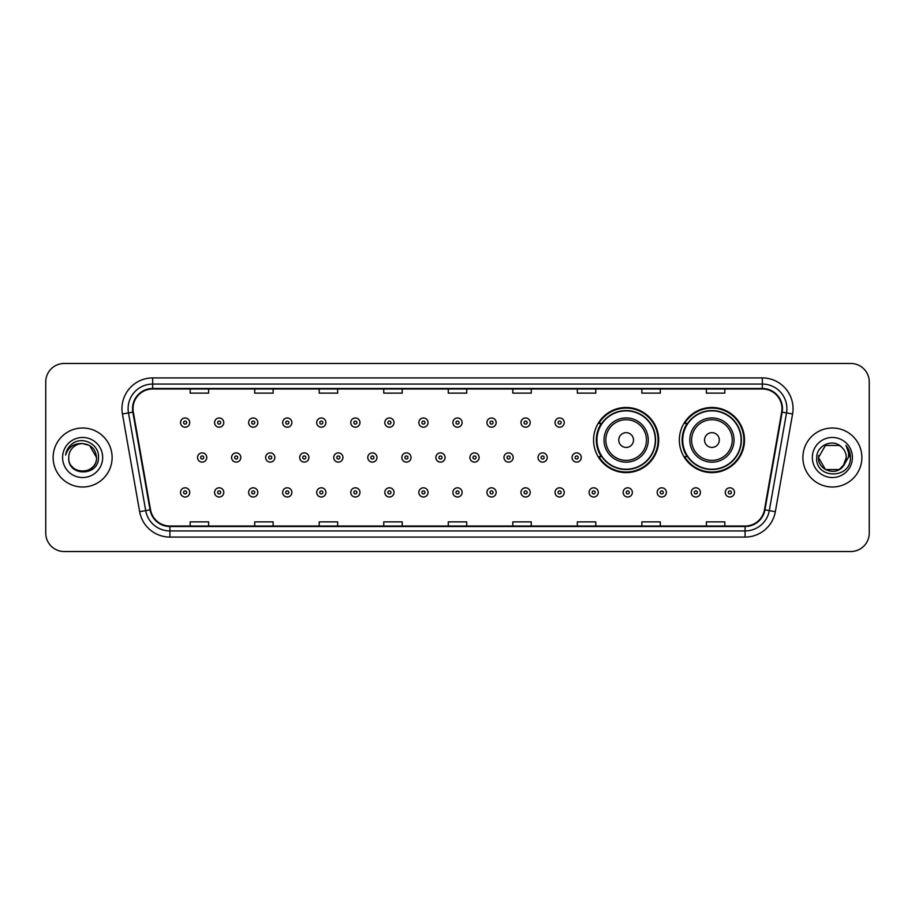 <?xml version="1.0" encoding="UTF-8"?>
<svg xmlns="http://www.w3.org/2000/svg" width="915" height="915" viewBox="0 0 915 915"><rect width="100%" height="100%" fill="white"/><g stroke="black" fill="none" stroke-linecap="round" stroke-linejoin="round"><path stroke-width="1.37" d="M679.353 440.046A32.574 32.574 0 0 0 711.927 472.62A32.574 32.574 0 0 0 744.501 440.046A32.574 32.574 0 0 0 711.927 407.472A32.574 32.574 0 0 0 679.353 440.046M593.561 440.046A32.574 32.574 0 0 0 626.135 472.62A32.574 32.574 0 0 0 658.708 440.046A32.574 32.574 0 0 0 626.135 407.472A32.574 32.574 0 0 0 593.561 440.046M601.372 456.642A29.806 29.806 0 0 1 601.372 423.451M687.165 456.642A29.806 29.806 0 0 1 687.165 423.451M45.75 381.91L45.75 533.09A18.437 18.437 0 0 0 64.187 551.528L850.813 551.528A18.437 18.437 0 0 0 869.25 533.09L869.25 381.91A18.437 18.437 0 0 0 850.813 363.472L64.187 363.472A18.437 18.437 0 0 0 45.75 381.91L45.75 533.09M53.127 457.5A29.497 29.497 0 0 0 82.624 486.997A29.497 29.497 0 0 0 112.122 457.5A29.497 29.497 0 0 0 82.624 428.003A29.497 29.497 0 0 0 53.127 457.5A29.497 29.497 0 0 0 82.624 486.997A29.497 29.497 0 0 0 112.122 457.5A29.497 29.497 0 0 0 82.624 428.003A29.497 29.497 0 0 0 53.127 457.5M802.878 457.5A29.497 29.497 0 0 0 832.375 486.997A29.497 29.497 0 0 0 861.873 457.5A29.497 29.497 0 0 0 832.375 428.003A29.497 29.497 0 0 0 802.878 457.5A29.497 29.497 0 0 0 832.375 486.997A29.497 29.497 0 0 0 861.873 457.5A29.497 29.497 0 0 0 832.375 428.003A29.497 29.497 0 0 0 802.878 457.5M133.018 408.639A19.661 19.661 0 0 1 152.679 388.978L762.321 388.978A19.661 19.661 0 0 1 781.685 412.059L764.46 509.769A19.661 19.661 0 0 1 745.085 526.022L169.916 526.022A19.661 19.661 0 0 1 150.54 509.769L133.316 412.059A19.661 19.661 0 0 1 133.018 408.639M132.526 408.639A20.153 20.153 0 0 0 132.835 412.139L150.06 509.861A20.153 20.153 0 0 0 169.916 526.514L745.085 526.514A20.153 20.153 0 0 0 764.94 509.861L782.165 412.139A20.153 20.153 0 0 0 762.321 388.486L152.679 388.486A20.153 20.153 0 0 0 132.526 408.639M122.427 413.98A30.733 30.733 0 0 1 152.679 377.918L762.321 377.918A30.733 30.733 0 0 1 792.573 413.98L775.348 511.691A30.733 30.733 0 0 1 745.085 537.082L169.916 537.082A30.733 30.733 0 0 1 139.652 511.691L122.427 413.98L128.477 412.917A24.579 24.579 0 0 1 152.679 384.06L762.321 384.06A24.579 24.579 0 0 1 786.523 412.917L769.298 510.627A24.579 24.579 0 0 1 745.085 530.94L169.916 530.94A24.579 24.579 0 0 1 145.702 510.627L128.477 412.917A24.579 24.579 0 0 1 128.1 408.639M850.813 363.472L64.187 363.472M64.187 551.528L850.813 551.528M869.25 533.09L869.25 381.91M448.281 388.978L448.281 393.141L466.719 393.141L466.719 388.978M383.751 388.978L383.751 393.141L402.188 393.141L402.188 388.978M319.221 388.978L319.221 393.141L337.658 393.141L337.658 388.978M254.702 388.978L254.702 393.141L273.139 393.141L273.139 388.978M190.171 388.978L190.171 393.141L208.609 393.141L208.609 388.978M512.812 388.978L512.812 393.141L531.249 393.141L531.249 388.978M577.342 388.978L577.342 393.141L595.779 393.141L595.779 388.978M641.861 388.978L641.861 393.141L660.298 393.141L660.298 388.978M706.391 388.978L706.391 393.141L724.829 393.141L724.829 388.978M466.719 526.022L466.719 521.859L448.281 521.859L448.281 526.022M402.188 526.022L402.188 521.859L383.751 521.859L383.751 526.022M337.658 526.022L337.658 521.859L319.221 521.859L319.221 526.022M273.139 526.022L273.139 521.859L254.702 521.859L254.702 526.022M208.609 526.022L208.609 521.859L190.171 521.859L190.171 526.022M531.249 526.022L531.249 521.859L512.812 521.859L512.812 526.022M595.779 526.022L595.779 521.859L577.342 521.859L577.342 526.022M660.298 526.022L660.298 521.859L641.861 521.859L641.861 526.022M724.829 526.022L724.829 521.859L706.391 521.859L706.391 526.022M68.728 457.5A13.897 13.897 0 0 1 82.624 443.603C91.065 444.427 95.686 449.059 96.521 457.5L89.567 445.468L82.624 443.603L89.567 445.468L96.521 457.5L89.567 445.468L82.624 443.603L89.567 445.468L96.521 457.5L89.567 445.468L82.624 443.603L89.567 445.468L96.521 457.5C97.367 475.423 67.882 475.423 68.728 457.5C67.436 476.921 99.083 476.475 98.465 457.5C99.541 444.21 82.281 435.609 72.068 443.901C68.453 446.795 66.292 450.512 65.583 455.064C68.442 446.92 74.115 443.1 82.624 443.603L89.567 445.468L96.521 457.5C97.367 475.423 67.882 475.423 68.728 457.5C67.882 475.423 97.367 475.423 96.521 457.5C97.253 470.173 79.01 476.452 71.77 466.17M62.586 457.5A20.038 20.038 0 0 0 82.624 477.538A20.038 20.038 0 0 0 102.663 457.5A20.038 20.038 0 0 0 82.624 437.462A20.038 20.038 0 0 0 62.586 457.5M633.512 440.046A7.377 7.377 0 0 0 626.135 432.669A7.377 7.377 0 0 0 618.757 440.046A7.377 7.377 0 0 0 626.135 447.424A7.377 7.377 0 0 0 633.512 440.046M648.255 440.046A22.12 22.12 0 0 0 626.135 417.926A22.12 22.12 0 0 0 604.014 440.046A22.12 22.12 0 0 0 626.135 462.166A22.12 22.12 0 0 0 648.255 440.046A22.12 22.12 0 0 1 626.135 462.166A22.12 22.12 0 0 1 604.014 440.046M655.323 440.046A29.189 29.189 0 0 0 626.135 410.858A29.189 29.189 0 0 0 596.946 440.046A29.189 29.189 0 0 0 626.135 469.235A29.189 29.189 0 0 0 655.323 440.046M658.091 440.046A31.956 31.956 0 0 1 598.822 456.642L601.784 456.642A29.463 29.463 0 0 0 655.598 440.115A29.463 29.463 0 0 0 601.784 423.451L598.822 423.451A31.956 31.956 0 0 1 658.091 440.046M719.304 440.046A7.377 7.377 0 0 0 711.927 432.669A7.377 7.377 0 0 0 704.55 440.046A7.377 7.377 0 0 0 711.927 447.424A7.377 7.377 0 0 0 719.304 440.046M734.047 440.046A22.12 22.12 0 0 0 711.927 417.926A22.12 22.12 0 0 0 689.796 440.046A22.12 22.12 0 0 0 711.927 462.166A22.12 22.12 0 0 0 734.047 440.046A22.12 22.12 0 0 1 711.927 462.166A22.12 22.12 0 0 1 689.796 440.046M741.116 440.046A29.189 29.189 0 0 0 711.927 410.858A29.189 29.189 0 0 0 682.739 440.046A29.189 29.189 0 0 0 711.927 469.235A29.189 29.189 0 0 0 741.116 440.046M743.884 440.046A31.956 31.956 0 0 1 684.614 456.642L687.577 456.642A29.463 29.463 0 0 0 741.39 440.115A29.463 29.463 0 0 0 687.577 423.451L684.614 423.451A31.956 31.956 0 0 1 743.884 440.046M825.433 469.532L839.318 469.532L842.955 466.513L839.318 469.532L825.433 469.532L818.479 457.5L825.433 469.532L839.318 469.532L844.717 463.882L839.352 469.521A13.897 13.897 0 0 0 846.272 457.5C846.192 453.302 844.591 449.814 841.48 447C832.936 438.068 816.546 445.433 816.695 457.5C815.128 478.945 849.898 479.506 850.47 458.541L850.493 457.5C850.447 452.948 848.926 448.945 845.94 445.491C848.216 449.219 849.006 453.222 848.342 457.5L843.127 466.307L846.272 457.5M842.955 466.513L839.318 469.532L825.433 469.532L818.479 457.5L825.433 469.532L839.318 469.532L842.955 466.513L839.581 469.384M843.127 466.307L842.738 466.753C835.201 476.303 817.77 469.818 818.479 457.5L825.433 469.532L839.318 469.532L844.717 463.882L839.318 469.532L825.433 469.532L818.479 457.5L825.433 445.468L839.318 445.468L841.48 447L839.318 445.468L825.433 445.468L818.479 457.5L825.433 445.468L839.318 445.468L841.48 447M812.337 457.5A20.038 20.038 0 0 0 832.375 477.538A20.038 20.038 0 0 0 852.414 457.5A20.038 20.038 0 0 0 832.375 437.462A20.038 20.038 0 0 0 812.337 457.5M818.479 457.5L818.639 455.441M846.078 445.651L850.481 458.026M189.737 422.593A4.609 4.609 0 0 1 185.127 427.202A4.609 4.609 0 0 1 180.518 422.593A4.609 4.609 0 0 1 185.127 417.983A4.609 4.609 0 0 1 189.737 422.593A4.609 4.609 0 0 0 185.127 417.983A4.609 4.609 0 0 0 180.518 422.593M223.786 422.593A4.609 4.609 0 0 1 219.177 427.202A4.609 4.609 0 0 1 214.567 422.593A4.609 4.609 0 0 1 219.177 417.983A4.609 4.609 0 0 1 223.786 422.593A4.609 4.609 0 0 0 219.177 417.983A4.609 4.609 0 0 0 214.567 422.593M257.836 422.593A4.609 4.609 0 0 1 253.226 427.202A4.609 4.609 0 0 1 248.617 422.593A4.609 4.609 0 0 1 253.226 417.983A4.609 4.609 0 0 1 257.836 422.593A4.609 4.609 0 0 0 253.226 417.983A4.609 4.609 0 0 0 248.617 422.593M291.874 422.593A4.609 4.609 0 0 1 287.264 427.202A4.609 4.609 0 0 1 282.655 422.593A4.609 4.609 0 0 1 287.264 417.983A4.609 4.609 0 0 1 291.874 422.593A4.609 4.609 0 0 0 287.264 417.983A4.609 4.609 0 0 0 282.655 422.593M325.923 422.593A4.609 4.609 0 0 1 321.314 427.202A4.609 4.609 0 0 1 316.704 422.593A4.609 4.609 0 0 1 321.314 417.983A4.609 4.609 0 0 1 325.923 422.593A4.609 4.609 0 0 0 321.314 417.983A4.609 4.609 0 0 0 316.704 422.593M359.972 422.593A4.609 4.609 0 0 1 355.363 427.202A4.609 4.609 0 0 1 350.754 422.593A4.609 4.609 0 0 1 355.363 417.983A4.609 4.609 0 0 1 359.972 422.593A4.609 4.609 0 0 0 355.363 417.983A4.609 4.609 0 0 0 350.754 422.593M394.022 422.593A4.609 4.609 0 0 1 389.413 427.202A4.609 4.609 0 0 1 384.803 422.593A4.609 4.609 0 0 1 389.413 417.983A4.609 4.609 0 0 1 394.022 422.593A4.609 4.609 0 0 0 389.413 417.983A4.609 4.609 0 0 0 384.803 422.593M428.06 422.593A4.609 4.609 0 0 1 423.451 427.202A4.609 4.609 0 0 1 418.841 422.593A4.609 4.609 0 0 1 423.451 417.983A4.609 4.609 0 0 1 428.06 422.593A4.609 4.609 0 0 0 423.451 417.983A4.609 4.609 0 0 0 418.841 422.593M462.109 422.593A4.609 4.609 0 0 1 457.5 427.202A4.609 4.609 0 0 1 452.891 422.593A4.609 4.609 0 0 1 457.5 417.983A4.609 4.609 0 0 1 462.109 422.593A4.609 4.609 0 0 0 457.5 417.983A4.609 4.609 0 0 0 452.891 422.593M496.159 422.593A4.609 4.609 0 0 1 491.549 427.202A4.609 4.609 0 0 1 486.94 422.593A4.609 4.609 0 0 1 491.549 417.983A4.609 4.609 0 0 1 496.159 422.593A4.609 4.609 0 0 0 491.549 417.983A4.609 4.609 0 0 0 486.94 422.593M530.197 422.593A4.609 4.609 0 0 1 525.587 427.202A4.609 4.609 0 0 1 520.978 422.593A4.609 4.609 0 0 1 525.587 417.983A4.609 4.609 0 0 1 530.197 422.593A4.609 4.609 0 0 0 525.587 417.983A4.609 4.609 0 0 0 520.978 422.593M564.246 422.593A4.609 4.609 0 0 1 559.637 427.202A4.609 4.609 0 0 1 555.028 422.593A4.609 4.609 0 0 1 559.637 417.983A4.609 4.609 0 0 1 564.246 422.593A4.609 4.609 0 0 0 559.637 417.983A4.609 4.609 0 0 0 555.028 422.593M197.549 457.5A4.609 4.609 0 0 1 202.158 452.891A4.609 4.609 0 0 1 206.767 457.5A4.609 4.609 0 0 1 202.158 462.109A4.609 4.609 0 0 1 197.549 457.5A4.609 4.609 0 0 0 202.158 462.109A4.609 4.609 0 0 0 206.767 457.5M231.587 457.5A4.609 4.609 0 0 1 236.196 452.891A4.609 4.609 0 0 1 240.805 457.5A4.609 4.609 0 0 1 236.196 462.109A4.609 4.609 0 0 1 231.587 457.5A4.609 4.609 0 0 0 236.196 462.109A4.609 4.609 0 0 0 240.805 457.5M265.636 457.5A4.609 4.609 0 0 1 270.245 452.891A4.609 4.609 0 0 1 274.855 457.5A4.609 4.609 0 0 1 270.245 462.109A4.609 4.609 0 0 1 265.636 457.5A4.609 4.609 0 0 0 270.245 462.109A4.609 4.609 0 0 0 274.855 457.5M299.685 457.5A4.609 4.609 0 0 1 304.295 452.891A4.609 4.609 0 0 1 308.904 457.5A4.609 4.609 0 0 1 304.295 462.109A4.609 4.609 0 0 1 299.685 457.5A4.609 4.609 0 0 0 304.295 462.109A4.609 4.609 0 0 0 308.904 457.5M333.735 457.5A4.609 4.609 0 0 1 338.333 452.891A4.609 4.609 0 0 1 342.942 457.5A4.609 4.609 0 0 1 338.333 462.109A4.609 4.609 0 0 1 333.735 457.5A4.609 4.609 0 0 0 338.333 462.109A4.609 4.609 0 0 0 342.942 457.5M367.773 457.5A4.609 4.609 0 0 1 372.382 452.891A4.609 4.609 0 0 1 376.991 457.5A4.609 4.609 0 0 1 372.382 462.109A4.609 4.609 0 0 1 367.773 457.5A4.609 4.609 0 0 0 372.382 462.109A4.609 4.609 0 0 0 376.991 457.5M401.822 457.5A4.609 4.609 0 0 1 406.432 452.891A4.609 4.609 0 0 1 411.041 457.5A4.609 4.609 0 0 1 406.432 462.109A4.609 4.609 0 0 1 401.822 457.5A4.609 4.609 0 0 0 406.432 462.109A4.609 4.609 0 0 0 411.041 457.5M435.872 457.5A4.609 4.609 0 0 1 440.481 452.891A4.609 4.609 0 0 1 445.09 457.5A4.609 4.609 0 0 1 440.481 462.109A4.609 4.609 0 0 1 435.872 457.5A4.609 4.609 0 0 0 440.481 462.109A4.609 4.609 0 0 0 445.09 457.5M469.91 457.5A4.609 4.609 0 0 1 474.519 452.891A4.609 4.609 0 0 1 479.128 457.5A4.609 4.609 0 0 1 474.519 462.109A4.609 4.609 0 0 1 469.91 457.5A4.609 4.609 0 0 0 474.519 462.109A4.609 4.609 0 0 0 479.128 457.5M503.959 457.5A4.609 4.609 0 0 1 508.568 452.891A4.609 4.609 0 0 1 513.178 457.5A4.609 4.609 0 0 1 508.568 462.109A4.609 4.609 0 0 1 503.959 457.5A4.609 4.609 0 0 0 508.568 462.109A4.609 4.609 0 0 0 513.178 457.5M538.009 457.5A4.609 4.609 0 0 1 542.618 452.891A4.609 4.609 0 0 1 547.227 457.5A4.609 4.609 0 0 1 542.618 462.109A4.609 4.609 0 0 1 538.009 457.5A4.609 4.609 0 0 0 542.618 462.109A4.609 4.609 0 0 0 547.227 457.5M572.058 457.5A4.609 4.609 0 0 1 576.667 452.891A4.609 4.609 0 0 1 581.265 457.5A4.609 4.609 0 0 1 576.667 462.109A4.609 4.609 0 0 1 572.058 457.5A4.609 4.609 0 0 0 576.667 462.109A4.609 4.609 0 0 0 581.265 457.5M180.518 492.407A4.609 4.609 0 0 1 185.127 487.798A4.609 4.609 0 0 1 189.737 492.407A4.609 4.609 0 0 1 185.127 497.017A4.609 4.609 0 0 1 180.518 492.407A4.609 4.609 0 0 0 185.127 497.017A4.609 4.609 0 0 0 189.737 492.407M214.567 492.407A4.609 4.609 0 0 1 219.177 487.798A4.609 4.609 0 0 1 223.786 492.407A4.609 4.609 0 0 1 219.177 497.017A4.609 4.609 0 0 1 214.567 492.407A4.609 4.609 0 0 0 219.177 497.017A4.609 4.609 0 0 0 223.786 492.407M248.617 492.407A4.609 4.609 0 0 1 253.226 487.798A4.609 4.609 0 0 1 257.836 492.407A4.609 4.609 0 0 1 253.226 497.017A4.609 4.609 0 0 1 248.617 492.407A4.609 4.609 0 0 0 253.226 497.017A4.609 4.609 0 0 0 257.836 492.407M282.655 492.407A4.609 4.609 0 0 1 287.264 487.798A4.609 4.609 0 0 1 291.874 492.407A4.609 4.609 0 0 1 287.264 497.017A4.609 4.609 0 0 1 282.655 492.407A4.609 4.609 0 0 0 287.264 497.017A4.609 4.609 0 0 0 291.874 492.407M316.704 492.407A4.609 4.609 0 0 1 321.314 487.798A4.609 4.609 0 0 1 325.923 492.407A4.609 4.609 0 0 1 321.314 497.017A4.609 4.609 0 0 1 316.704 492.407A4.609 4.609 0 0 0 321.314 497.017A4.609 4.609 0 0 0 325.923 492.407M350.754 492.407A4.609 4.609 0 0 1 355.363 487.798A4.609 4.609 0 0 1 359.972 492.407A4.609 4.609 0 0 1 355.363 497.017A4.609 4.609 0 0 1 350.754 492.407A4.609 4.609 0 0 0 355.363 497.017A4.609 4.609 0 0 0 359.972 492.407M384.803 492.407A4.609 4.609 0 0 1 389.413 487.798A4.609 4.609 0 0 1 394.022 492.407A4.609 4.609 0 0 1 389.413 497.017A4.609 4.609 0 0 1 384.803 492.407A4.609 4.609 0 0 0 389.413 497.017A4.609 4.609 0 0 0 394.022 492.407M418.841 492.407A4.609 4.609 0 0 1 423.451 487.798A4.609 4.609 0 0 1 428.06 492.407A4.609 4.609 0 0 1 423.451 497.017A4.609 4.609 0 0 1 418.841 492.407A4.609 4.609 0 0 0 423.451 497.017A4.609 4.609 0 0 0 428.06 492.407M452.891 492.407A4.609 4.609 0 0 1 457.5 487.798A4.609 4.609 0 0 1 462.109 492.407A4.609 4.609 0 0 1 457.5 497.017A4.609 4.609 0 0 1 452.891 492.407A4.609 4.609 0 0 0 457.5 497.017A4.609 4.609 0 0 0 462.109 492.407M486.94 492.407A4.609 4.609 0 0 1 491.549 487.798A4.609 4.609 0 0 1 496.159 492.407A4.609 4.609 0 0 1 491.549 497.017A4.609 4.609 0 0 1 486.94 492.407A4.609 4.609 0 0 0 491.549 497.017A4.609 4.609 0 0 0 496.159 492.407M520.978 492.407A4.609 4.609 0 0 1 525.587 487.798A4.609 4.609 0 0 1 530.197 492.407A4.609 4.609 0 0 1 525.587 497.017A4.609 4.609 0 0 1 520.978 492.407A4.609 4.609 0 0 0 525.587 497.017A4.609 4.609 0 0 0 530.197 492.407M555.028 492.407A4.609 4.609 0 0 1 559.637 487.798A4.609 4.609 0 0 1 564.246 492.407A4.609 4.609 0 0 1 559.637 497.017A4.609 4.609 0 0 1 555.028 492.407A4.609 4.609 0 0 0 559.637 497.017A4.609 4.609 0 0 0 564.246 492.407M589.077 492.407A4.609 4.609 0 0 1 593.686 487.798A4.609 4.609 0 0 1 598.296 492.407A4.609 4.609 0 0 1 593.686 497.017A4.609 4.609 0 0 1 589.077 492.407A4.609 4.609 0 0 0 593.686 497.017A4.609 4.609 0 0 0 598.296 492.407M623.126 492.407A4.609 4.609 0 0 1 627.736 487.798A4.609 4.609 0 0 1 632.345 492.407A4.609 4.609 0 0 1 627.736 497.017A4.609 4.609 0 0 1 623.126 492.407A4.609 4.609 0 0 0 627.736 497.017A4.609 4.609 0 0 0 632.345 492.407M657.164 492.407A4.609 4.609 0 0 1 661.774 487.798A4.609 4.609 0 0 1 666.383 492.407A4.609 4.609 0 0 1 661.774 497.017A4.609 4.609 0 0 1 657.164 492.407A4.609 4.609 0 0 0 661.774 497.017A4.609 4.609 0 0 0 666.383 492.407M691.214 492.407A4.609 4.609 0 0 1 695.823 487.798A4.609 4.609 0 0 1 700.433 492.407A4.609 4.609 0 0 1 695.823 497.017A4.609 4.609 0 0 1 691.214 492.407A4.609 4.609 0 0 0 695.823 497.017A4.609 4.609 0 0 0 700.433 492.407M725.263 492.407A4.609 4.609 0 0 1 729.873 487.798A4.609 4.609 0 0 1 734.482 492.407A4.609 4.609 0 0 1 729.873 497.017A4.609 4.609 0 0 1 725.263 492.407A4.609 4.609 0 0 0 729.873 497.017A4.609 4.609 0 0 0 734.482 492.407M762.321 377.918L762.321 388.486M128.477 412.917L132.835 412.139M169.916 537.082L169.916 526.514M745.085 526.514L745.085 537.082M764.94 509.861L775.348 511.691M139.652 511.691L150.06 509.861M782.165 412.139L792.573 413.98M152.679 377.918L152.679 388.486M646.459 440.046A20.324 20.324 0 0 0 626.135 419.722A20.324 20.324 0 0 0 605.81 440.046A20.324 20.324 0 0 0 626.135 460.371A20.324 20.324 0 0 0 646.459 440.046M732.252 440.046A20.324 20.324 0 0 0 711.927 419.722A20.324 20.324 0 0 0 691.603 440.046A20.324 20.324 0 0 0 711.927 460.371A20.324 20.324 0 0 0 732.252 440.046M183.595 422.593A1.533 1.533 0 0 0 185.127 424.125A1.533 1.533 0 0 0 186.671 422.593A1.533 1.533 0 0 0 185.127 421.06A1.533 1.533 0 0 0 183.595 422.593M217.644 422.593A1.533 1.533 0 0 0 219.177 424.125A1.533 1.533 0 0 0 220.709 422.593A1.533 1.533 0 0 0 219.177 421.06A1.533 1.533 0 0 0 217.644 422.593M251.682 422.593A1.533 1.533 0 0 0 253.226 424.125A1.533 1.533 0 0 0 254.759 422.593A1.533 1.533 0 0 0 253.226 421.06A1.533 1.533 0 0 0 251.682 422.593M285.732 422.593A1.533 1.533 0 0 0 287.264 424.125A1.533 1.533 0 0 0 288.808 422.593A1.533 1.533 0 0 0 287.264 421.06A1.533 1.533 0 0 0 285.732 422.593M319.781 422.593A1.533 1.533 0 0 0 321.314 424.125A1.533 1.533 0 0 0 322.846 422.593A1.533 1.533 0 0 0 321.314 421.06A1.533 1.533 0 0 0 319.781 422.593M353.831 422.593A1.533 1.533 0 0 0 355.363 424.125A1.533 1.533 0 0 0 356.896 422.593A1.533 1.533 0 0 0 355.363 421.06A1.533 1.533 0 0 0 353.831 422.593M387.869 422.593A1.533 1.533 0 0 0 389.413 424.125A1.533 1.533 0 0 0 390.945 422.593A1.533 1.533 0 0 0 389.413 421.06A1.533 1.533 0 0 0 387.869 422.593M421.918 422.593A1.533 1.533 0 0 0 423.451 424.125A1.533 1.533 0 0 0 424.995 422.593A1.533 1.533 0 0 0 423.451 421.06A1.533 1.533 0 0 0 421.918 422.593M455.967 422.593A1.533 1.533 0 0 0 457.5 424.125A1.533 1.533 0 0 0 459.033 422.593A1.533 1.533 0 0 0 457.5 421.06A1.533 1.533 0 0 0 455.967 422.593M490.005 422.593A1.533 1.533 0 0 0 491.549 424.125A1.533 1.533 0 0 0 493.082 422.593A1.533 1.533 0 0 0 491.549 421.06A1.533 1.533 0 0 0 490.005 422.593M524.055 422.593A1.533 1.533 0 0 0 525.587 424.125A1.533 1.533 0 0 0 527.131 422.593A1.533 1.533 0 0 0 525.587 421.06A1.533 1.533 0 0 0 524.055 422.593M558.104 422.593A1.533 1.533 0 0 0 559.637 424.125A1.533 1.533 0 0 0 561.169 422.593A1.533 1.533 0 0 0 559.637 421.06A1.533 1.533 0 0 0 558.104 422.593M203.69 457.5A1.533 1.533 0 0 0 202.158 455.967A1.533 1.533 0 0 0 200.614 457.5A1.533 1.533 0 0 0 202.158 459.033A1.533 1.533 0 0 0 203.69 457.5M237.74 457.5A1.533 1.533 0 0 0 236.196 455.967A1.533 1.533 0 0 0 234.663 457.5A1.533 1.533 0 0 0 236.196 459.033A1.533 1.533 0 0 0 237.74 457.5M271.778 457.5A1.533 1.533 0 0 0 270.245 455.967A1.533 1.533 0 0 0 268.713 457.5A1.533 1.533 0 0 0 270.245 459.033A1.533 1.533 0 0 0 271.778 457.5M305.827 457.5A1.533 1.533 0 0 0 304.295 455.967A1.533 1.533 0 0 0 302.751 457.5A1.533 1.533 0 0 0 304.295 459.033A1.533 1.533 0 0 0 305.827 457.5M339.877 457.5A1.533 1.533 0 0 0 338.333 455.967A1.533 1.533 0 0 0 336.8 457.5A1.533 1.533 0 0 0 338.333 459.033A1.533 1.533 0 0 0 339.877 457.5M373.926 457.5A1.533 1.533 0 0 0 372.382 455.967A1.533 1.533 0 0 0 370.85 457.5A1.533 1.533 0 0 0 372.382 459.033A1.533 1.533 0 0 0 373.926 457.5M407.964 457.5A1.533 1.533 0 0 0 406.432 455.967A1.533 1.533 0 0 0 404.899 457.5A1.533 1.533 0 0 0 406.432 459.033A1.533 1.533 0 0 0 407.964 457.5M442.014 457.5A1.533 1.533 0 0 0 440.481 455.967A1.533 1.533 0 0 0 438.937 457.5A1.533 1.533 0 0 0 440.481 459.033A1.533 1.533 0 0 0 442.014 457.5M476.063 457.5A1.533 1.533 0 0 0 474.519 455.967A1.533 1.533 0 0 0 472.986 457.5A1.533 1.533 0 0 0 474.519 459.033A1.533 1.533 0 0 0 476.063 457.5M510.101 457.5A1.533 1.533 0 0 0 508.568 455.967A1.533 1.533 0 0 0 507.036 457.5A1.533 1.533 0 0 0 508.568 459.033A1.533 1.533 0 0 0 510.101 457.5M544.15 457.5A1.533 1.533 0 0 0 542.618 455.967A1.533 1.533 0 0 0 541.074 457.5A1.533 1.533 0 0 0 542.618 459.033A1.533 1.533 0 0 0 544.15 457.5M578.2 457.5A1.533 1.533 0 0 0 576.667 455.967A1.533 1.533 0 0 0 575.123 457.5A1.533 1.533 0 0 0 576.667 459.033A1.533 1.533 0 0 0 578.2 457.5M186.671 492.407A1.533 1.533 0 0 0 185.127 490.875A1.533 1.533 0 0 0 183.595 492.407A1.533 1.533 0 0 0 185.127 493.94A1.533 1.533 0 0 0 186.671 492.407M220.709 492.407A1.533 1.533 0 0 0 219.177 490.875A1.533 1.533 0 0 0 217.644 492.407A1.533 1.533 0 0 0 219.177 493.94A1.533 1.533 0 0 0 220.709 492.407M254.759 492.407A1.533 1.533 0 0 0 253.226 490.875A1.533 1.533 0 0 0 251.682 492.407A1.533 1.533 0 0 0 253.226 493.94A1.533 1.533 0 0 0 254.759 492.407M288.808 492.407A1.533 1.533 0 0 0 287.264 490.875A1.533 1.533 0 0 0 285.732 492.407A1.533 1.533 0 0 0 287.264 493.94A1.533 1.533 0 0 0 288.808 492.407M322.846 492.407A1.533 1.533 0 0 0 321.314 490.875A1.533 1.533 0 0 0 319.781 492.407A1.533 1.533 0 0 0 321.314 493.94A1.533 1.533 0 0 0 322.846 492.407M356.896 492.407A1.533 1.533 0 0 0 355.363 490.875A1.533 1.533 0 0 0 353.831 492.407A1.533 1.533 0 0 0 355.363 493.94A1.533 1.533 0 0 0 356.896 492.407M390.945 492.407A1.533 1.533 0 0 0 389.413 490.875A1.533 1.533 0 0 0 387.869 492.407A1.533 1.533 0 0 0 389.413 493.94A1.533 1.533 0 0 0 390.945 492.407M424.995 492.407A1.533 1.533 0 0 0 423.451 490.875A1.533 1.533 0 0 0 421.918 492.407A1.533 1.533 0 0 0 423.451 493.94A1.533 1.533 0 0 0 424.995 492.407M459.033 492.407A1.533 1.533 0 0 0 457.5 490.875A1.533 1.533 0 0 0 455.967 492.407A1.533 1.533 0 0 0 457.5 493.94A1.533 1.533 0 0 0 459.033 492.407M493.082 492.407A1.533 1.533 0 0 0 491.549 490.875A1.533 1.533 0 0 0 490.005 492.407A1.533 1.533 0 0 0 491.549 493.94A1.533 1.533 0 0 0 493.082 492.407M527.131 492.407A1.533 1.533 0 0 0 525.587 490.875A1.533 1.533 0 0 0 524.055 492.407A1.533 1.533 0 0 0 525.587 493.94A1.533 1.533 0 0 0 527.131 492.407M561.169 492.407A1.533 1.533 0 0 0 559.637 490.875A1.533 1.533 0 0 0 558.104 492.407A1.533 1.533 0 0 0 559.637 493.94A1.533 1.533 0 0 0 561.169 492.407M595.219 492.407A1.533 1.533 0 0 0 593.686 490.875A1.533 1.533 0 0 0 592.154 492.407A1.533 1.533 0 0 0 593.686 493.94A1.533 1.533 0 0 0 595.219 492.407M629.268 492.407A1.533 1.533 0 0 0 627.736 490.875A1.533 1.533 0 0 0 626.192 492.407A1.533 1.533 0 0 0 627.736 493.94A1.533 1.533 0 0 0 629.268 492.407M663.318 492.407A1.533 1.533 0 0 0 661.774 490.875A1.533 1.533 0 0 0 660.241 492.407A1.533 1.533 0 0 0 661.774 493.94A1.533 1.533 0 0 0 663.318 492.407M697.356 492.407A1.533 1.533 0 0 0 695.823 490.875A1.533 1.533 0 0 0 694.291 492.407A1.533 1.533 0 0 0 695.823 493.94A1.533 1.533 0 0 0 697.356 492.407M731.405 492.407A1.533 1.533 0 0 0 729.873 490.875A1.533 1.533 0 0 0 728.329 492.407A1.533 1.533 0 0 0 729.873 493.94A1.533 1.533 0 0 0 731.405 492.407"/></g></svg>
